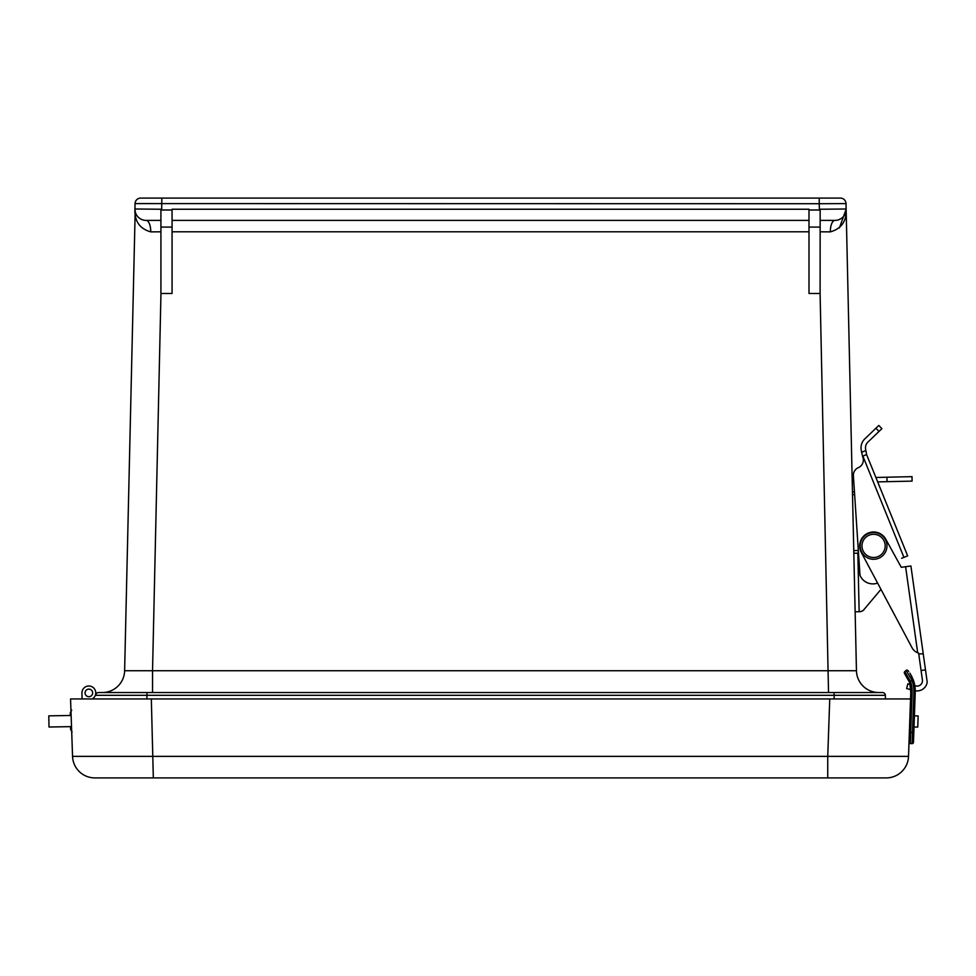 <?xml version="1.0" encoding="UTF-8"?>
<svg xmlns="http://www.w3.org/2000/svg" width="976" height="976" viewBox="0 0 976 976"><rect width="100%" height="100%" fill="white"/><g stroke="black" fill="none" stroke-linecap="round" stroke-linejoin="round"><path stroke-width="1.46" d="M820.145 220.393L834.98 220.393A11.151 4.636 -90 0 0 830.344 231.873C841.458 228.726 846.717 221.101 846.131 208.998L846.009 203.594A5.624 5.624 0 0 0 840.397 198.091A5.624 5.624 0 0 1 846.009 203.594L819.242 203.716L819.389 209.999L808.994 209.999L808.994 293.471L820.096 293.471L828.526 692.533M840.397 198.091L161.833 198.091L819.242 198.091L819.242 203.716L135.054 203.594A5.624 5.624 0 0 1 140.678 198.091A5.624 5.624 0 0 0 135.054 203.594L134.932 209.023M808.994 209.999L808.994 209.242L172.069 209.242L172.069 209.999L161.687 209.999L161.833 198.091L140.678 198.091M878.754 692.533A22.302 22.302 0 0 1 856.452 670.732L846.143 209.206L843.837 216.013M846.143 209.218L839.421 227.896M840.763 218.783L838.311 219.893M820.145 231.812L830.344 231.873M808.994 227.079L820.145 227.079L820.096 293.471M856.452 670.732L152.537 670.732L152.537 692.533M150.731 231.873A11.151 4.636 90 0 0 146.083 220.393L160.918 220.393L146.083 220.393A11.151 11.151 0 0 1 134.932 208.998C134.371 221.088 139.629 228.713 150.731 231.873L160.918 231.812M161.687 209.999L160.918 210.682L160.918 209.242L134.932 208.998A11.151 11.151 0 0 0 135.176 211.524L124.623 670.732A22.302 22.302 0 0 1 102.321 692.533M846.07 210.438L846.131 208.998L820.145 209.242L820.145 210.682L819.389 209.999M846.131 209.718L846.082 210.389A11.151 11.151 0 0 0 846.131 208.998A11.151 11.151 0 0 1 834.98 220.393M160.918 210.682L160.918 227.079L172.069 227.079L172.069 209.999M172.069 227.079L172.069 293.471L160.918 293.471L160.918 227.079M172.069 220.393L808.994 220.393M820.145 227.079L820.145 210.682M885.354 695.315A2.855 2.855 0 0 0 882.499 692.533L98.576 692.533A2.855 2.855 0 0 0 95.721 695.315L885.354 695.315A2.855 2.855 0 0 0 882.499 692.533A2.855 2.855 0 0 1 885.354 695.315L885.452 698.95L899.018 698.95L829.746 698.95L827.746 756.376L72.553 756.376A22.302 22.302 0 0 0 94.843 777.909A22.302 22.302 0 0 1 72.553 756.376A22.302 22.302 0 0 0 94.843 777.909L886.232 777.909A22.302 22.302 0 0 0 908.522 756.376A22.302 22.302 0 0 1 886.232 777.909M95.721 695.315A2.855 2.855 0 0 1 98.576 692.533A2.855 2.855 0 0 0 95.721 695.315L95.782 693.082M160.967 293.471L152.537 670.732L124.623 670.732M92.22 698.95A6.917 6.917 0 0 0 87.633 686.104A6.917 6.917 0 0 0 81.947 693.021L82.057 698.95L81.947 693.021L82.057 698.95L81.947 693.021L82.057 698.95L81.947 693.021L82.057 698.95L81.947 693.021L82.057 698.95L81.947 693.021L82.057 698.95L81.947 693.021L82.057 698.95L81.947 693.021L82.057 698.95L81.947 693.021L82.057 698.95L81.947 693.021L82.057 698.95L910.535 698.95L908.522 756.376L827.746 756.376L827.746 777.909M153.33 777.909L151.329 698.95L70.553 698.95L72.553 756.376A22.302 22.302 0 0 0 94.843 777.909M88.962 689.105A3.794 3.794 0 0 1 92.098 694.888A3.794 3.794 0 0 1 85.534 694.705A3.794 3.794 0 0 1 88.962 689.105M88.926 696.693A3.794 3.794 0 0 1 85.071 692.972A3.794 3.794 0 0 1 88.804 689.105A3.794 3.794 0 0 1 92.659 692.838A3.794 3.794 0 0 1 88.926 696.693M88.767 696.693A3.794 3.794 0 0 0 92.195 691.093A3.794 3.794 0 0 0 85.632 690.923A3.794 3.794 0 0 0 88.767 696.693M70.345 715.481L70.296 712.675L70.345 715.481M70.528 726.632L70.589 729.45L70.528 726.632M71.126 715.469L48.8 715.859L48.995 727.01L71.516 726.62M917.757 727.096L914.012 726.974L917.757 727.096L918.148 715.957L914.402 715.823L918.148 715.957M909.242 681.87A27.877 27.877 0 0 1 910.779 691.996L912.109 692.045A29.219 29.219 0 0 0 910.51 681.431L911.95 680.15L906.07 670.451A1.342 1.342 0 0 1 907.985 670.597A1.342 1.342 0 0 0 906.07 670.451L904.74 671.647A1.342 1.342 0 0 0 904.581 673.489L909.242 681.87L910.51 681.431L904.74 671.647A1.342 1.342 0 0 0 904.581 673.489L904.642 673.55M909.876 683.932L910.779 691.996L909.022 742.199A1.342 1.342 0 0 0 910.315 743.578L912.096 743.639A1.342 1.342 0 0 0 913.475 742.346L915.232 692.155A32.342 32.342 0 0 0 913.194 679.686L909.852 673.123M909.022 742.199A1.342 1.342 0 0 0 910.315 743.578L912.109 692.045M907.985 670.597A1.342 1.342 0 0 1 907.997 670.61L907.985 670.597A1.342 1.342 0 0 0 907.973 670.573L908.741 671.549M915.232 692.155L915.024 698.035L915.232 692.155L913.89 692.106A31 31 0 0 0 911.95 680.15L913.194 679.686M910.181 673.647L912.206 677.332M915.024 698.035L914.427 715.152M913.987 727.632L913.475 742.346A1.342 1.342 0 0 1 912.096 743.639L910.315 743.578M914.878 686.14L914.61 684.627M910.779 691.996L910.754 689.629L906.619 688.568L907.814 683.895L910.01 684.457M861.588 611.342L859.588 611.696M887.025 481.68L912.096 481.119L911.999 476.654L886.928 477.215L887.025 481.68L877.668 481.888M863.797 609.78L880.962 589.37L863.797 609.78A5.356 5.356 0 0 1 859.819 611.684L859.148 611.696L857.843 553.185L853.829 553.282M855.135 611.793L859.148 611.696M857.843 553.185L858.514 553.172M852.512 494.673L854.634 494.625M858.282 553.185L858.172 547.987M852.146 477.996L853.536 477.972M875.875 477.471L886.928 477.215M879.498 486.414L878.998 485.17M866.603 454.584L862.882 456.085L903.935 557.369L907.656 555.869L866.603 454.584L865.846 450.558L861.625 452.266L862.735 456.914A8.296 8.296 0 0 1 858.16 467.724L858.551 467.565A8.296 8.296 0 0 0 853.39 475.8L859.978 575.254A13.92 13.92 0 0 0 877.607 583.062M903.935 557.369L901.665 558.296M861.625 452.266L861.235 450.156A12.493 12.493 0 0 1 864.858 438.846L875.911 428.232L878.998 431.441L867.945 442.067A8.028 8.028 0 0 0 865.614 449.338L865.846 450.558M878.998 431.441L881.901 428.659L878.803 425.451L875.911 428.232M878.803 425.451L881.901 428.659M880.962 589.37L912.084 647.808A10.712 10.712 0 0 0 917.684 652.761L918.623 653.078L917.684 652.761L918.623 653.078L921.076 670.5L925.492 669.878L910.913 565.982L923.223 653.749L918.758 653.981M914.805 685.689L915.769 685.933A5.356 5.356 0 0 0 922.405 680.004L921.076 670.5M910.913 565.982L901.275 567.324L897.286 560.078M925.492 669.878L927.2 682.065A10.175 10.175 0 0 1 915.256 690.764M903.837 566.971L901.275 567.324L885.781 539.191A13.92 13.92 0 0 0 866.956 533.665A13.92 13.92 0 0 0 861.296 552.44L912.084 647.808M878.412 533.421A13.383 13.383 0 0 1 881.987 556.32A13.383 13.383 0 0 1 860.368 547.963A13.383 13.383 0 0 1 878.412 533.421M172.069 231.8L808.994 231.8M834.065 692.533L834.163 698.95M146.998 692.533L146.912 698.95M909.364 732.39L913.817 732.537M913.89 692.106L912.096 743.639M854.451 491.953L852.451 492.002M858.221 550.501L853.768 550.598M905.606 566.727L917.684 652.761M877.766 535.08A11.602 11.602 0 0 1 880.864 554.929A11.602 11.602 0 0 1 862.125 547.695A11.602 11.602 0 0 1 877.766 535.08M845.619 212.634L844.813 214.525M135.444 212.585L134.956 209.913M72.102 731.927L70.589 729.45L72.102 731.927M71.724 710.15L70.296 712.675"/></g></svg>
